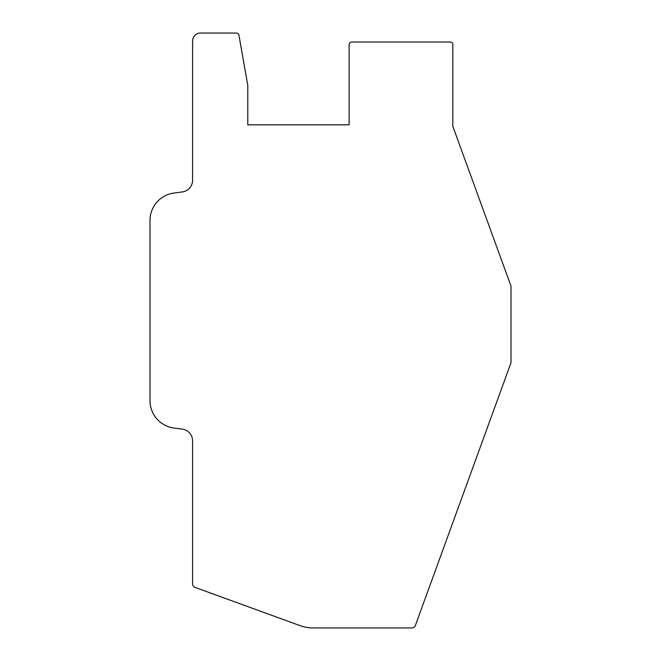 <?xml version="1.0" encoding="UTF-8"?>
<svg xmlns="http://www.w3.org/2000/svg" width="661" height="661" viewBox="0 0 661 661"><rect width="100%" height="100%" fill="white"/><g stroke="black" fill="none" stroke-linecap="round" stroke-linejoin="round"><path stroke-width="0.99" d="M349.124 44.783L349.124 124.822L247.792 124.822L247.792 85.393L238.91 35.008A2.363 2.363 0 0 0 236.58 33.05L200.473 33.05A7.882 7.882 0 0 0 192.591 40.932L192.591 180.205A11.832 11.832 0 0 1 182.304 191.938L174.008 193.029A27.605 27.605 0 0 0 150.006 220.394L150.006 400.682A27.605 27.605 0 0 0 174.008 428.047L182.304 429.146A11.832 11.832 0 0 1 192.591 440.87L192.591 583.746A3.941 3.941 0 0 0 195.185 587.455L299.912 625.57A39.429 39.429 0 0 0 313.397 627.95L411.704 627.95A3.941 3.941 0 0 0 415.414 625.356L510.994 362.749L510.994 286.114L452.826 126.301L452.826 44.386A2.363 2.363 0 0 0 450.463 42.023L351.883 42.023A2.76 2.76 0 0 0 349.124 44.783"/></g></svg>
